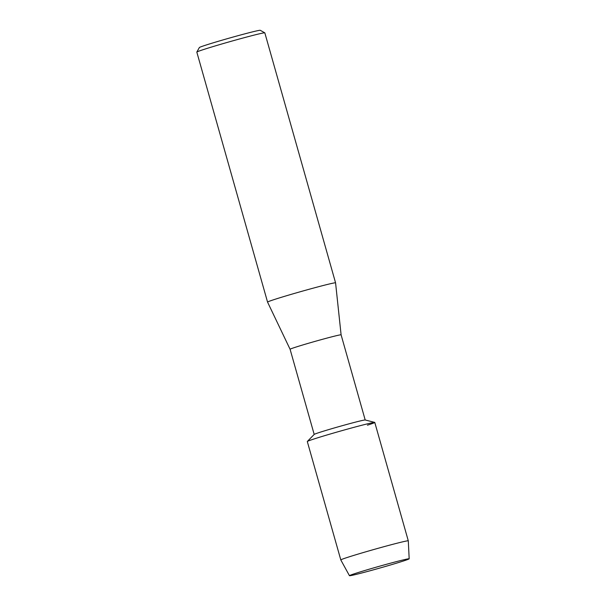 <?xml version="1.0" encoding="UTF-8"?>
<svg xmlns="http://www.w3.org/2000/svg" width="606" height="606" viewBox="0 0 606 606"><rect width="100%" height="100%" fill="white"/><g stroke="black" fill="none" stroke-linecap="round" stroke-linejoin="round"><path stroke-width="0.91" d="M402.687 561.232A31.035 0.924 164.2 0 0 409.095 558.755A31.035 0.924 164.2 0 0 388.105 563.845A31.035 0.924 164.2 0 0 355.949 573.253A31.035 0.924 164.2 0 0 349.503 575.617A31.035 0.924 164.2 0 0 368.653 571.155A31.035 0.924 164.2 0 0 402.687 561.232A31.035 0.924 164.2 0 0 409.179 558.8A31.035 0.924 164.2 0 0 409.095 558.755A31.035 0.924 164.2 0 0 388.105 563.845A31.035 0.924 164.2 0 0 355.949 573.253A31.035 0.924 164.2 0 0 349.503 575.617A31.035 0.924 164.2 0 0 349.457 575.7A31.035 0.924 164.2 0 0 369.683 570.875A31.035 0.924 164.2 0 0 402.687 561.232M374.728 422.397L365.16 419.981A26.505 0.788 164.2 0 0 347.389 424.276A26.505 0.788 164.2 0 0 319.741 432.358A26.505 0.788 164.2 0 0 314.211 434.396L307.333 441.463A35.065 1.038 164.2 0 1 314.643 438.774A35.065 1.038 164.2 0 0 307.303 441.532L340.807 559.936A35.065 1.038 164.2 0 0 340.807 559.944A35.065 1.038 164.2 0 1 348.147 557.179A35.065 1.038 164.2 0 1 385.545 546.256A35.065 1.038 164.2 0 1 408.292 540.84A35.065 1.038 164.2 0 0 408.292 540.84L374.781 422.435A35.065 1.038 164.2 0 0 352.041 427.851A35.065 1.038 164.2 0 0 314.643 438.774A35.065 1.038 164.2 0 1 351.215 428.078A35.065 1.038 164.2 0 1 374.728 422.397A35.065 1.038 164.2 0 1 367.441 425.192M365.198 419.996L341.095 334.823A26.505 0.788 164.2 0 0 341.095 334.823A26.505 0.788 164.2 0 0 323.907 338.921A26.505 0.788 164.2 0 0 295.637 347.177A26.505 0.788 164.2 0 0 290.085 349.261A26.505 0.788 164.2 0 0 290.085 349.268M335.572 282.85L335.572 282.85A35.345 1.045 164.2 0 0 312.651 288.305A35.345 1.045 164.2 0 0 274.957 299.319A35.345 1.045 164.2 0 0 267.557 302.091A35.345 1.045 164.2 0 0 267.557 302.099L196.821 52.108A35.345 1.045 164.2 0 1 196.821 52.071A35.345 1.045 164.2 0 1 204.214 49.328A35.345 1.045 164.2 0 1 241.43 38.451A35.345 1.045 164.2 0 1 264.807 32.838A35.345 1.045 164.2 0 1 264.83 32.86L335.572 282.85L341.102 334.83M264.807 32.838L260.269 30.3A31.663 0.939 164.2 0 0 239.325 35.33A31.663 0.939 164.2 0 0 205.987 45.071A31.663 0.939 164.2 0 0 199.366 47.533L196.821 52.071M314.188 434.426L290.085 349.261L267.557 302.099M409.179 558.8L408.292 540.847M349.457 575.7L340.807 559.944"/></g></svg>
